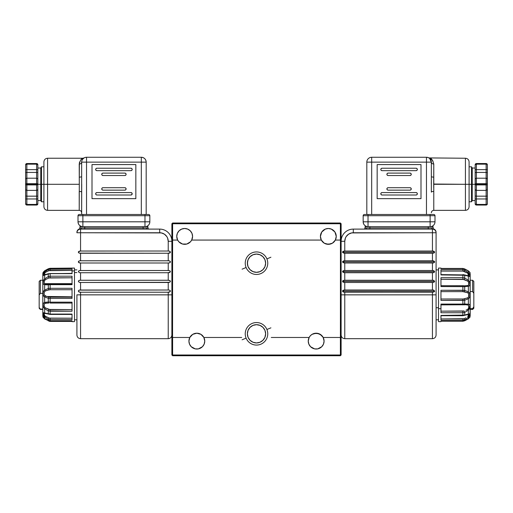 <?xml version="1.0" encoding="UTF-8"?>
<svg xmlns="http://www.w3.org/2000/svg" width="513" height="513" viewBox="0 0 513 513"><rect width="100%" height="100%" fill="white"/><g stroke="black" fill="none" stroke-linecap="round" stroke-linejoin="round"><path stroke-width="0.77" d="M265.458 261.412L265.631 263.195A9.131 9.131 0 0 1 256.5 272.326A9.131 9.131 0 0 1 247.369 263.195L248.061 266.689L250.043 269.652L253.005 271.634L256.5 272.326L259.995 271.634L262.957 269.652L264.939 266.689L265.631 263.195L264.939 259.7L262.957 256.737L259.995 254.762L256.5 254.063L253.005 254.762L250.043 256.737L248.061 259.7L247.369 263.195A9.131 9.131 0 0 1 256.5 254.063A9.131 9.131 0 0 1 265.631 263.195L265.458 264.977M258.905 272.005L257.718 272.249L258.905 272.005M254.32 272.063L253.223 271.717L254.32 272.063M252.569 271.435L251.742 270.992M260.431 271.435L261.367 270.922M177.645 240.065A7.913 7.913 0 0 1 176.748 236.41L177.351 233.383L179.069 230.812L181.634 229.099L184.661 228.497L187.694 229.099L190.259 230.812L191.977 233.383L192.58 236.41A7.913 7.913 0 0 1 177.645 240.065L176.748 236.41A7.913 7.913 0 0 1 184.661 228.497A7.913 7.913 0 0 1 192.58 236.41L191.682 240.065L321.318 240.065A7.913 7.913 0 0 1 328.339 228.497A7.913 7.913 0 0 1 335.355 240.065A7.913 7.913 0 0 1 321.318 240.065L320.42 236.41L321.754 232.011L325.306 229.099L328.339 228.497L331.366 229.099L334.918 232.011L336.252 236.41L335.355 240.065L340.388 240.065L340.388 223.745L172.612 223.745L172.612 240.065L177.645 240.065L178.89 241.822L182.532 244.034L186.796 244.034L190.438 241.822L191.682 240.065L321.318 240.065L324.229 243.175L328.339 244.323L332.443 243.175L335.355 240.065L334.11 241.822M198.973 333.501L196.838 333.206L200.949 334.354L203.86 337.471L241.726 337.471L203.86 337.471L204.751 341.119A7.913 7.913 0 0 1 196.838 349.032A7.913 7.913 0 0 1 189.816 337.471A7.913 7.913 0 0 1 204.751 341.119L204.148 344.152L202.436 346.717L198.384 348.885L195.293 348.885L191.246 346.717L189.528 344.152L188.925 341.119L189.816 337.471L172.612 337.471L172.612 355.002L171.881 355.002L172.612 355.733L172.612 355.002L171.881 355.002L171.881 223.745L172.246 223.379L172.612 223.745L172.56 337.471L172.56 240.065M194.709 333.501L196.838 333.206L192.734 334.354L189.816 337.471L172.612 337.471L172.612 355.002L340.388 355.002L340.44 240.065L340.44 337.471L323.184 337.471L324.075 341.119A7.913 7.913 0 0 1 316.162 349.032A7.913 7.913 0 0 1 309.14 337.471A7.913 7.913 0 0 1 324.075 341.119L323.472 344.152L321.754 346.717L317.707 348.885L314.616 348.885L310.564 346.717L308.852 344.152L308.249 341.119L309.14 337.471L271.274 337.471L309.14 337.471L310.384 335.714L309.14 337.471M172.612 355.733L340.388 355.733L340.388 355.002L172.612 355.002L172.612 355.733L171.881 355.002L171.881 223.745L172.612 223.014L340.388 223.014L341.119 223.745L341.119 355.002L340.388 355.002L340.388 355.733L341.119 355.002L340.388 355.733L172.612 355.733M340.44 240.065L340.388 223.745L340.754 223.379L341.119 223.745L341.119 355.002L340.388 355.002L340.388 337.471L323.184 337.471L320.266 334.354L316.162 333.206L312.051 334.354L310.384 335.714M340.754 223.379L340.388 223.014L172.612 223.014L172.246 223.379L172.612 223.745L340.388 223.745L340.754 223.379M336.252 236.41L334.918 232.011M333.931 230.812L331.366 229.099L328.339 228.497M325.306 229.099L322.741 230.812M320.574 234.864L320.42 236.41M191.682 240.065L192.349 238.288M192.58 236.41L192.426 234.864M187.694 229.099L186.206 228.651M184.661 228.497L181.634 229.099M177.351 233.383L176.748 236.41L176.979 238.288M330.468 244.034L326.204 244.034M186.796 244.034L182.532 244.034M189.816 337.471L192.734 334.354M314.027 333.501L318.291 333.501L321.94 335.714M247.542 264.977L247.542 261.412M248.908 258.122L250.043 256.737M262.957 256.737L264.092 258.122M264.092 268.267L262.957 269.652M250.043 269.652L248.908 268.267M188.925 341.119L189.528 344.152L191.246 346.717M192.446 347.699L193.811 348.43M195.293 348.885L196.838 349.032M204.604 342.665L204.751 341.119M308.396 342.665L308.852 344.152M310.564 346.717L314.616 348.885M316.162 349.032L317.707 348.885M321.754 346.717L323.472 344.152M323.921 342.665L324.075 341.119M247.933 336.977L247.702 336.252L247.933 336.977M248.523 338.266L248.215 337.657L248.523 338.266M249.164 339.253L248.85 338.804L249.164 339.253M265.631 333.816A9.131 9.131 0 0 1 256.5 342.947A9.131 9.131 0 0 1 247.369 333.816A9.131 9.131 0 0 1 256.5 324.684A9.131 9.131 0 0 1 265.631 333.816L264.939 330.321L262.957 327.358L259.995 325.377L256.5 324.684L253.005 325.377L250.043 327.358L248.061 330.321L247.369 333.816L248.061 337.31L250.043 340.273L253.005 342.254L256.5 342.947L259.995 342.254L262.957 340.273L264.939 337.31L265.631 333.816M265.067 336.977L265.298 336.252L265.067 336.977M264.477 338.266L264.785 337.657L264.477 338.266M263.836 339.253L264.15 338.804L263.836 339.253M264.516 329.436L264.868 330.16L264.516 329.436M263.676 328.166L264.112 328.769L263.676 328.166M262.784 327.191L263.22 327.634L262.784 327.191M261.976 326.512L262.387 326.839M248.484 329.436L248.132 330.16L248.484 329.436M249.324 328.166L248.888 328.769L249.324 328.166M250.216 327.191L251.024 326.512M266.901 258.885A11.26 11.26 0 0 0 252.184 252.794A11.26 11.26 0 0 0 246.099 267.51A11.26 11.26 0 0 1 252.184 252.794A11.26 11.26 0 0 1 266.901 258.885L270.909 257.225L266.901 258.885A11.26 11.26 0 0 1 260.816 273.602A11.26 11.26 0 0 1 246.099 267.51L242.091 269.171L246.099 267.51A11.26 11.26 0 0 0 260.816 273.602A11.26 11.26 0 0 0 266.901 258.885M473.832 281.464L473.832 306.845L473.832 293.301L472.62 291.57L470.184 291.57L472.62 291.57L472.62 280.245L472.62 291.57L473.832 293.301L473.832 281.457L472.62 280.245L470.184 280.245M473.832 308.242L473.832 306.845L473.832 308.249L472.62 309.461L472.62 308.57L470.184 308.57L472.62 308.57L472.62 309.461L470.184 309.461M473.832 306.845L472.62 308.57L473.832 306.845M342.831 251.517L344.774 251.024L432.44 251.024L433.818 251.19L434.626 252.139L342.581 252.139L343.396 251.19L344.774 251.024L432.44 251.024L432.44 232.755L351.636 232.921L348.564 234.191L346.211 236.544L345.422 238.019L344.774 241.283L344.774 251.024L344.774 241.283L341.119 241.283A12.177 12.177 0 0 1 353.297 229.106L432.459 229.106M342.652 261.534L344.774 260.764L432.44 260.764L433.818 260.931L434.626 261.88L342.581 261.88L343.396 260.931L344.774 260.764L433.145 260.796L432.44 260.764L432.44 253.255L433.145 253.223L344.069 253.223L344.774 253.255L344.774 260.764L344.774 253.255L342.652 252.486L344.069 253.223M342.831 270.999L344.774 270.505L432.44 270.505L433.818 270.672L434.626 271.621L342.581 271.621L343.396 270.672L344.774 270.505L432.44 270.505L432.44 262.996L433.145 262.964L344.774 262.996L344.774 270.505L344.774 262.996L342.652 262.226L344.069 262.964M342.831 280.739L344.774 280.245L432.44 280.245L433.818 280.412L434.626 281.361L342.581 281.361L343.396 280.412L344.774 280.245L432.44 280.245L432.44 272.736L433.145 272.704L344.774 272.736L344.774 280.245L344.774 272.736L342.652 271.967L344.069 272.704M342.831 290.48L344.774 289.986L432.44 289.986L433.818 290.146L434.626 291.102L342.581 291.102L343.396 290.153L344.774 289.986L432.44 289.986L432.44 282.477L433.145 282.445L344.774 282.477L344.774 289.986L344.774 282.477L342.652 281.708M365.589 229.106A1.218 0.859 90 0 0 366.449 227.945L428.259 227.932L428.214 226.669L433.081 226.669L433.126 227.932A1.218 1.218 0 0 0 433.87 229.01L432.53 229.106A1.218 0.859 90 0 1 431.702 227.945L433.126 227.932L433.081 226.669L365.07 226.669L365.025 227.932L369.892 227.932L369.892 229.106L369.892 227.932L428.259 227.932L428.259 229.106L428.214 226.669L365.07 226.669L365.025 227.932A1.218 1.218 0 0 1 363.807 229.106A1.218 1.218 0 0 0 365.025 227.932L366.449 227.945A1.218 0.859 -90 0 1 365.596 229.106M436.088 232.639L436.088 232.37A3.655 3.655 0 0 0 433.87 229.01L432.53 229.106L433.87 229.01A1.218 1.218 0 0 1 433.126 227.932L431.702 227.945A1.218 0.859 -90 0 0 432.53 229.106L353.297 229.106A12.177 12.177 0 0 0 341.119 241.283L344.774 241.283A8.522 8.522 0 0 1 353.297 232.755L353.297 229.106L353.297 232.755L432.44 232.755L432.44 251.024L433.145 251.056L432.44 251.024M369.892 227.932L369.937 226.669L369.892 227.932M428.259 227.932L431.702 227.945L428.259 227.932M344.774 294.853L344.774 292.218L433.145 292.186L432.44 292.218L433.145 292.186L432.44 292.218L432.44 294.853L432.44 292.218L344.069 292.186L344.774 292.218L344.774 294.853L432.44 294.853L432.44 338.683C434.652 338.465 435.87 337.253 436.088 335.034L436.088 294.853L436.088 335.034L436.088 294.853L432.44 294.853L432.44 338.683L432.44 294.853L341.119 294.853L344.774 294.853L344.774 338.683C342.556 338.465 341.337 337.253 341.119 335.034M344.774 292.218L343.396 292.057L342.581 291.102L342.652 291.448L342.581 291.102L342.652 291.448L342.581 291.102L434.626 291.102L434.376 291.73L433.145 292.186L434.376 291.73L434.626 291.102L433.818 290.146L432.44 289.986L433.145 290.018M342.652 290.756L342.581 291.102L342.652 290.756M342.581 281.361L342.652 281.015L342.581 281.361L342.652 281.015L342.581 281.361L434.626 281.361L434.376 281.99L433.145 282.445L434.376 281.99L434.626 281.361L433.818 280.412L432.44 280.245L433.145 280.278M342.652 271.274L342.652 271.967M433.145 270.537L432.44 270.505L433.818 270.672L434.626 271.621L434.376 272.249L433.145 272.704L434.376 272.249L434.626 271.621L342.581 271.621M434.562 262.226L434.626 261.88L434.376 262.509L434.626 261.88L342.581 261.88L342.652 262.226M433.145 260.796L434.562 261.534M433.818 262.836L433.145 262.964L433.818 262.836M434.626 252.139L434.376 252.768L434.626 252.139L342.581 252.139L342.652 251.793L342.652 252.486M433.145 251.056L434.562 251.793M433.818 253.095L433.145 253.223L433.818 253.095M432.44 294.853L436.088 294.853L436.088 232.697M433.87 229.01A3.655 3.655 0 0 1 436.088 232.37A3.655 3.655 0 0 0 433.87 229.01M432.44 289.986L432.44 282.477L344.774 282.477M432.44 280.245L432.44 272.736L344.774 272.736M432.44 270.505L432.44 262.996L344.774 262.996M436.088 294.853L436.088 232.755L432.44 232.755L432.44 229.106L432.44 232.755L436.088 232.755C435.877 230.536 434.658 229.324 432.44 229.106A3.655 3.655 0 0 1 436.088 232.755L436.088 232.37M344.774 253.255L432.44 253.255L432.44 260.764M344.069 282.445L342.831 281.99M344.069 292.186L342.831 291.73M72.038 321.593L72.038 320.83L72.038 321.638L74.475 321.638L74.475 270.935L72.038 270.935L72.038 273.641L50.127 273.641L50.127 276.199L72.038 276.199L72.038 284.664L50.127 284.664L50.127 288.306L72.038 288.306L72.038 298.412L50.127 298.412L50.127 302.17L72.038 302.17L72.038 311.211L50.127 311.211L50.127 314.078L72.038 314.078L72.038 319.625L50.127 319.625L50.127 320.83L72.038 320.83L50.127 320.83L48.408 320.42M42.951 316.816L44.644 318.554L44.644 316.771L43.278 315.008L42.951 313.251L43.284 312.673L44.644 312.968L44.644 308.723L43.278 306.973L42.951 304.76L43.284 303.17L44.644 302.529L44.644 296.956L43.278 295.693L42.951 293.609L43.284 291.435L44.644 290.037L44.644 284.625L43.278 284.183L42.951 282.798L43.284 280.617L44.644 278.828L44.644 275.039L43.278 275.539L42.951 275.212A3.655 3.264 180 0 0 42.816 276.077L42.816 310.679M72.038 297.078L50.127 297.078L72.038 297.162L50.127 297.162L50.127 298.412L72.038 298.412L72.038 288.306L50.127 288.306L48.299 288.486L44.644 290.037C42.297 292.474 42.297 294.783 44.644 296.956L48.299 298.29A1.218 0.584 -78.8 0 1 48.908 297.001L72.038 296.815L46.536 296.482L44.317 295.033L44.124 293.558L44.317 292.038L45.253 290.98L47.061 290.294L50.127 289.73L72.038 289.73L50.127 289.73L50.127 288.306L50.127 289.73L48.908 289.832A1.218 0.558 -104.6 0 1 48.299 288.486A1.218 0.558 75.4 0 0 48.908 289.832L45.253 290.98A1.218 0.449 -121.5 0 1 44.644 290.037A1.218 0.449 58.5 0 0 45.253 290.98C43.637 292.724 43.637 294.411 45.253 296.02A1.218 0.513 119.1 0 0 44.644 296.956A1.218 0.513 -60.9 0 1 45.253 296.02L48.908 297.001A1.218 0.584 101.2 0 0 48.299 298.29L50.127 298.412L50.127 297.078L48.908 297.001L72.038 297.078M50.127 273.519L72.038 273.519L50.127 273.519L44.644 275.039L44.644 278.828C42.297 282.06 42.297 283.99 44.644 284.625L72.038 284.664L72.038 276.199L50.127 276.199L48.299 276.584A1.218 0.346 63.9 0 0 48.908 277.995L72.038 277.789L50.127 277.789L50.127 276.199L50.127 277.789L48.908 277.995A1.218 0.346 -116.1 0 1 48.299 276.584L44.644 278.828L45.253 279.681L48.908 277.995L45.253 279.681L44.644 278.828L48.299 276.584L48.299 273.993L48.299 276.584L50.127 276.199L50.127 273.641L72.038 273.641L72.038 270.935L74.475 270.935L74.475 268.068L50.127 268.305L44.644 270.761L44.644 271.916L42.951 275.212C42.835 275.699 43.4 275.641 44.644 275.039L50.127 273.519M49.152 269.216L72.038 269.171L50.127 269.088L48.299 269.575L48.908 270.672L72.038 270.415L50.127 270.415L50.127 269.171L50.127 270.415L48.908 270.672L48.299 269.575L44.644 271.916L45.253 272.448L48.908 270.672L45.253 272.448L44.644 271.916L48.299 269.575L48.299 268.78L48.299 269.575M44.124 274.41L46.298 274.41L44.124 274.41L45.253 272.448L44.124 274.41L44.4 274.827L44.124 274.41M47.061 274.384L45.253 274.718A1.218 0.718 79.7 0 0 45.035 274.705A1.218 0.718 79.7 0 0 44.644 275.039A1.218 0.718 -100.3 0 1 45.035 274.705A1.218 0.718 -100.3 0 1 45.253 274.718M50.127 284.035L72.038 284.035L50.127 284.035L50.127 284.664L50.127 284.035M47.446 284.061L44.535 283.644L72.038 283.644L44.535 283.644C43.708 282.637 43.945 281.31 45.253 279.681L44.15 281.714M49.338 283.965L48.908 283.997A1.218 0.609 83.9 0 0 48.773 283.984A1.218 0.609 83.9 0 0 48.299 284.792A1.218 0.609 -96.1 0 1 48.773 283.984A1.218 0.609 -96.1 0 1 48.908 283.997M44.394 283.503L44.131 281.958M48.677 284.016L45.253 283.907A1.218 0.712 102.2 0 0 44.644 284.625A1.218 0.712 -77.8 0 1 45.253 283.907L44.535 283.644M72.038 269.088L72.038 270.935L72.038 269.088M72.038 273.391L48.472 273.692A1.218 0.475 69.1 0 0 48.299 273.993A1.218 0.475 -110.9 0 1 48.478 273.692L44.419 274.827M48.344 268.761L50.127 268.293L50.127 269.088L50.127 268.305L72.038 268.113M48.299 268.78L44.682 270.736A1.218 0.539 62 0 0 44.644 270.761L48.299 268.78M44.727 270.717A1.218 0.539 62 0 0 44.682 270.736A1.218 0.539 -118 0 0 44.644 270.761L43.124 272.371M44.317 314.886L44.124 315.296M44.516 317.701L43.284 316.098M72.038 321.414L50.127 321.414L50.127 320.83L50.127 321.414L49.203 321.285M44.855 318.65A1.218 0.59 114.9 0 1 44.74 318.624A1.218 0.59 -65.1 0 1 44.644 318.554A1.218 0.59 114.9 0 0 44.74 318.624L50.127 320.862L50.127 319.625L48.299 319.15L44.644 316.771L44.644 318.554C42.297 316.329 42.297 316.457 44.644 318.945L50.127 321.401L72.038 321.401M48.709 320.593L48.299 320.926L48.709 320.593M45.189 318.836A1.218 0.539 118 0 1 44.682 318.971A1.218 0.539 118 0 1 44.644 318.945A1.218 0.539 -62 0 0 44.682 318.971A1.218 0.539 -62 0 0 45.189 318.836M48.344 320.42L44.644 318.554L48.299 320.368L48.299 319.15L48.299 320.368L50.127 320.83M45.253 313.385A1.218 0.737 -84.5 0 1 45.131 313.392A1.218 0.737 95.5 0 0 45.253 313.385C43.637 313.315 43.637 314.238 45.253 316.155L44.644 316.771L45.253 316.155L48.908 317.957L48.299 319.15L48.908 317.957L50.127 318.201L50.127 319.625L50.127 318.201L72.038 318.201L49.338 318.105L45.253 316.155L44.317 315.065L44.317 313.424L47.061 313.623M50.127 314.168L48.299 313.764A1.218 0.513 108.2 0 0 48.53 314.161A1.218 0.513 -71.8 0 1 48.299 313.764L44.644 312.968A1.218 0.737 95.5 0 0 45.131 313.392A1.218 0.737 -84.5 0 1 44.644 312.968L48.299 313.764L48.299 310.865L44.644 308.723L44.644 312.968M43.291 312.673L44.644 316.771L48.299 319.15L50.127 319.625L72.038 319.625L72.038 314.078L50.127 314.078L50.127 314.418L72.038 314.418M50.127 314.418L45.041 313.372M48.908 303.023L45.253 303.318A1.218 0.686 -106.6 0 1 44.644 302.529A1.218 0.686 73.4 0 0 45.253 303.318C43.637 304.286 43.637 305.786 45.253 307.826L44.644 308.723L45.253 307.826L50.127 309.621L50.127 311.211L50.127 309.621L72.038 309.621L48.908 309.435A1.218 0.404 114.2 0 0 48.299 310.865L48.299 313.764L50.127 314.078L50.127 311.211L48.299 310.865L72.038 311.211L72.038 302.17L50.127 302.17L50.127 303.055L72.038 303.048L50.127 303.055L50.127 302.17L48.299 302.099L44.644 302.529C42.297 303.529 42.297 305.594 44.644 308.723L48.299 310.865A1.218 0.404 -65.8 0 1 48.908 309.435L45.253 307.826L44.317 306.627L44.124 305.158L44.317 303.946L45.253 303.318L48.908 303.023A1.218 0.616 -87.7 0 1 48.857 303.023A1.218 0.616 -87.7 0 1 48.299 302.099A1.218 0.616 92.3 0 0 48.857 303.023A1.218 0.616 92.3 0 0 48.908 303.023L48.402 303.01M48.369 303.01L48.818 303.016M50.127 302.17L50.127 298.412L48.299 298.29L48.299 302.099L50.127 302.17M46.433 302.163L48.299 302.099L48.299 298.29L44.644 296.956L44.644 302.529L46.433 302.163M42.816 273.891L42.816 315.816M42.816 279.027L42.816 276.077A3.655 3.264 0 0 1 42.951 275.212L43.284 273.615L44.644 271.916L44.644 270.761M43.124 275.192L43.021 275.667M46.433 284.856L44.644 284.625L44.644 290.037L48.299 288.486L48.299 284.792L46.433 284.856M48.299 284.792L48.299 288.486L50.127 288.306L50.127 284.664L48.299 284.792M76.912 272.563L74.475 272.563L76.912 272.563M266.901 329.5A11.26 11.26 0 0 0 252.184 323.414A11.26 11.26 0 0 0 246.099 338.131A11.26 11.26 0 0 1 252.184 323.414A11.26 11.26 0 0 1 266.901 329.5L270.909 327.839L266.901 329.5A11.26 11.26 0 0 1 260.816 344.217A11.26 11.26 0 0 1 246.099 338.131L242.091 339.792L246.099 338.131A11.26 11.26 0 0 0 260.816 344.217A11.26 11.26 0 0 0 266.901 329.5M168.937 251.056L170.169 251.517L170.348 252.486L168.226 253.255L79.182 253.095L78.438 252.486L78.438 251.793L80.56 251.024L80.56 232.755L76.912 232.755A3.655 3.655 0 0 1 80.56 229.106L159.703 229.106A12.177 12.177 0 0 1 171.881 241.283L168.226 241.283L171.881 241.283A12.177 12.177 0 0 0 159.703 229.106L159.703 232.755L159.703 229.106L80.56 229.106L80.56 232.755L80.56 229.106C78.342 229.324 77.123 230.536 76.912 232.755L159.703 232.755A8.522 8.522 0 0 1 168.226 241.283L168.226 251.024L168.937 251.056L168.226 251.024L168.226 241.283L167.578 238.019L166.789 236.544L164.436 234.191L161.364 232.921L80.56 232.755L80.56 251.024L79.855 251.056L168.226 251.024L169.604 251.19L170.419 252.139L169.604 253.095L168.226 253.255L80.56 253.255L80.56 260.764L79.855 260.796L168.937 260.796L168.226 260.764L168.226 253.255L168.226 260.764L169.604 260.931L170.419 261.88L169.604 262.836L168.226 262.996L80.56 262.996L80.56 270.505L79.855 270.537L168.937 270.537L168.226 270.505L168.226 262.996L80.56 262.996L79.182 262.836L78.374 261.88L79.188 260.925L80.56 260.764L168.226 260.764M168.937 270.537L170.169 270.999L170.348 271.967L168.226 272.736L80.56 272.736L80.56 280.245L79.855 280.278L168.937 280.278L168.226 280.245L168.226 272.736L80.56 272.736L79.182 272.576L78.374 271.621L79.188 270.665L80.56 270.505L168.226 270.505L169.604 270.672L170.419 271.621L169.604 272.576L168.226 272.736L168.226 280.245L170.169 280.739L170.348 281.708L169.604 282.317L80.56 282.477L80.56 289.986L79.855 290.018L168.937 290.018L168.226 289.986L168.226 282.477L80.56 282.477L79.182 282.317L78.374 281.361L79.188 280.406L80.56 280.245L168.226 280.245M168.937 290.018L170.169 290.48L170.348 291.448L168.226 292.218L80.56 292.218L80.56 338.683L80.56 294.853L76.912 294.853L76.912 335.034L76.912 294.853L168.226 294.853L168.226 292.218L80.56 292.218L78.624 291.73L78.438 290.756L79.188 290.146L168.937 290.018L170.169 290.48L170.419 291.102L169.604 292.057L168.226 292.218L168.226 294.853L171.881 294.853L168.226 294.853L168.226 338.683L168.226 294.853L80.56 294.853L80.56 292.218L79.182 292.057L78.374 291.102L78.624 290.473L79.855 290.018M146.551 227.945L81.298 227.945A1.218 0.859 -90 0 1 80.47 229.106L80.47 229.106A1.218 0.859 90 0 0 81.298 227.945L79.874 227.932A1.218 1.218 0 0 1 79.13 229.01L79.496 229.042L79.13 229.01A1.218 1.218 0 0 0 79.874 227.932L84.741 227.932L84.741 229.106L84.741 227.932L147.975 227.932A1.218 1.218 0 0 0 149.193 229.106A1.218 1.218 0 0 1 147.975 227.932L147.93 226.669L79.919 226.669L79.874 227.932L79.919 226.669L84.786 226.669L84.741 227.932L84.786 226.669L143.063 226.669L143.108 229.106L143.063 226.669L147.93 226.669L147.975 227.932L146.551 227.945A1.218 0.859 -90 0 0 147.411 229.106A1.218 0.859 90 0 1 146.551 227.945L146.628 227.945M80.47 229.106L79.13 229.01A3.655 3.655 0 0 0 76.912 232.37A3.655 3.655 0 0 1 79.13 229.01L79.496 229.042M168.937 280.278L170.169 280.739L170.419 281.361L169.604 282.317L168.226 282.477L168.226 289.986M168.937 260.796L170.169 261.258L170.419 261.88L169.604 262.836L168.226 262.996L168.226 270.505M80.56 251.024L168.226 251.024M80.56 260.764L80.56 253.255L79.182 253.095L78.374 252.139L78.624 252.768M78.624 261.258L79.855 260.796M78.438 262.226L78.374 261.88L78.438 262.226M80.56 270.505L80.56 262.996L78.624 262.509M80.56 280.245L80.56 272.736L79.182 272.576L78.374 271.621L78.624 270.992L79.855 270.537M80.56 289.986L80.56 282.477L79.182 282.317L78.374 281.361L78.624 280.733L79.855 280.278M76.912 294.853L76.912 335.034C77.13 337.253 78.348 338.465 80.56 338.683L168.226 338.683L168.226 294.853M78.624 251.517L79.855 251.056M80.56 294.853L80.56 338.683M170.348 291.448L170.169 290.48M168.931 292.186L168.226 292.218M79.855 292.186L80.56 292.218M170.348 281.708L170.169 280.739M168.931 282.445L168.226 282.477M79.855 282.445L80.56 282.477M170.348 271.967L170.169 270.999M168.226 272.736L168.931 272.704M79.855 272.704L80.56 272.736M170.169 262.509L170.169 261.258M168.226 262.996L168.931 262.964M79.855 262.964L80.56 262.996M170.169 252.768L170.169 251.517M168.226 253.255L168.931 253.223M79.855 253.223L80.56 253.255M78.438 261.534L78.374 261.88L78.438 261.534M78.438 251.793L78.374 252.139L78.438 251.793M170.348 262.226L170.419 261.88L170.348 262.226M170.348 252.486L170.419 252.139L170.348 252.486M39.168 281.522L39.168 307.492L40.38 309.461L40.38 309.089L42.816 309.089L40.38 309.089L39.168 307.492L39.168 281.457L40.38 280.245L40.38 293.372L42.816 293.372L40.38 293.372L40.38 280.245L42.816 280.245M39.168 294.969L40.38 293.372L39.168 294.969M39.168 308.185L39.168 307.492L39.168 308.249L40.38 309.461L42.816 309.461M440.962 268.068L440.962 268.645L462.873 268.645L440.962 268.645L440.962 268.075L438.525 268.068L438.525 308.672L440.962 308.672L438.525 308.672L438.525 321.638L440.962 321.638L440.962 321.247L462.873 321.247L462.873 320.324L440.962 320.324L440.962 315.424L462.873 315.424L462.873 312.757L440.962 312.757L440.962 304.087L468.356 304.228L468.356 298.758C470.703 296.405 470.703 294.096 468.356 291.826L468.356 286.299C470.703 285.42 470.703 283.4 468.356 280.233L468.356 276.135C470.703 276.969 470.703 275.776 468.356 272.557L468.356 270.986C470.703 273.307 470.703 273.262 468.356 270.858L462.873 268.459L440.962 268.459M468.234 318.913A1.218 0.558 -117 0 0 468.298 318.887L470.043 316.88L470.184 305.697A3.655 1.885 180 0 1 470.049 306.203L469.716 308.396L468.356 310.166L468.356 314.123L469.876 313.674L470.049 314.103L469.716 315.751L468.356 317.476L468.356 318.849L470.049 316.848M462.873 268.459L464.618 269.069M464.637 268.902L468.298 270.819A1.218 0.558 -63 0 1 468.356 270.858A1.218 0.558 117 0 0 468.298 270.819A1.218 0.558 117 0 0 468.042 270.813A1.218 0.558 -63 0 1 468.298 270.819L469.716 272.191L470.184 273.833L470.184 305.697L470.184 284.01M469.94 272.595L468.279 270.935A1.218 0.577 116 0 1 468.356 270.986A1.218 0.577 -64 0 0 468.279 270.928A1.218 0.577 -64 0 0 468.189 270.902M468.279 270.935L464.669 269.075L468.356 270.986L464.701 269.113L464.701 270.191L468.356 272.557L464.701 270.191L464.701 269.113L462.873 268.645L462.873 269.71L464.701 270.191L462.873 269.71L440.962 269.71L462.873 269.71L462.873 271.101L467.747 273.147L468.683 274.211L468.876 275.244L468.42 275.802L467.747 273.147L468.356 272.557L467.747 273.147L464.092 271.351L464.701 270.191L464.092 271.351L462.873 271.101L462.873 268.645M440.962 271.101L462.873 271.101L440.962 271.101M464.945 285.786L467.747 285.536A1.218 0.693 74.8 0 1 468.356 286.299A1.218 0.693 -105.2 0 0 467.747 285.536C469.363 284.638 469.363 283.163 467.747 281.118L468.356 280.233L467.747 281.118L464.092 279.482A1.218 0.385 -65.1 0 0 464.701 278.052A1.218 0.385 114.9 0 1 464.092 279.482L440.962 279.29L462.873 279.29L462.873 274.93L440.962 274.93L464.701 275.25A1.218 0.5 -70.8 0 0 464.489 274.891A1.218 0.5 109.2 0 1 464.701 275.25L468.356 276.135A1.218 0.731 -82.9 0 0 467.901 275.744A1.218 0.731 97.1 0 1 468.356 276.135L464.701 275.25L464.701 278.052L468.356 280.233L464.701 278.052L464.701 275.25L462.873 274.615L462.873 277.693L464.701 278.052L462.873 277.693L440.962 277.693L462.873 277.693L462.873 279.29L467.747 281.118L468.683 282.317L468.683 284.946L467.747 285.536L464.9 285.786M462.873 274.897L440.962 274.615M440.962 274.93L440.962 269.71L440.962 274.93M464.092 275.058A1.218 0.5 109.2 0 1 464.489 274.891L462.873 274.615M464.092 285.76A1.218 0.616 93.6 0 1 464.169 285.76A1.218 0.616 93.6 0 1 464.701 286.645L440.962 286.549L464.701 286.645A1.218 0.616 -86.4 0 0 464.169 285.76A1.218 0.616 -86.4 0 0 464.092 285.76L462.873 285.709L462.873 286.549L462.873 285.709L440.962 285.728M440.962 286.549L440.962 277.693L440.962 286.549M440.962 285.709L464.227 285.767M464.701 286.645L468.356 286.299L464.701 286.645L464.701 290.422L468.356 291.826L464.701 290.422L464.701 286.645M462.873 286.549L462.873 290.275L464.701 290.422L440.962 290.275L462.873 290.275L462.873 291.64L467.747 292.769L468.683 293.782L468.683 296.783L467.747 297.816L463.342 298.989L440.962 299.002L462.873 299.002L462.873 300.394L464.701 300.233A1.218 0.564 -103.5 0 0 464.092 298.906L462.873 299.002L462.873 304.087L440.962 304.087L440.962 312.757L462.873 312.757L464.701 312.385A1.218 0.366 -115.5 0 0 464.092 310.968L462.873 311.167L462.873 312.757L462.873 311.167L440.962 311.167L464.092 310.968A1.218 0.366 64.5 0 1 464.701 312.385L468.356 310.166L470.049 306.203C470.165 304.914 469.6 304.26 468.356 304.228L464.701 303.972L464.701 300.233L468.356 298.758A1.218 0.468 -120.7 0 0 467.747 297.816A1.218 0.468 59.3 0 1 468.356 298.758L464.701 300.233L464.701 303.972L462.873 304.087L462.873 304.882L462.873 300.394L440.962 300.394L464.701 300.233A1.218 0.564 76.5 0 0 464.092 298.906L467.747 297.816C469.363 296.11 469.363 294.43 467.747 292.769A1.218 0.494 -60 0 0 468.356 291.826A1.218 0.494 120 0 1 467.747 292.769L464.092 291.73A1.218 0.577 -77.6 0 0 464.701 290.422A1.218 0.577 102.4 0 1 464.092 291.73L462.873 291.64L462.873 286.549M440.962 291.64L462.873 291.64L440.962 291.64M440.962 300.394L440.962 290.275L440.962 300.394M465.939 310.218L467.747 309.301L465.939 310.218M468.683 308.101L467.747 309.301L468.356 310.166L467.747 309.301C469.363 307.249 469.363 305.806 467.747 304.978L468.683 305.53L468.683 308.101M465.939 304.786L467.747 304.978A1.218 0.705 -76.3 0 0 468.356 304.228A1.218 0.705 103.7 0 1 467.747 304.978L465.939 304.786M465.214 304.773L464.278 304.805M464.092 304.812A1.218 0.616 -94.8 0 0 464.194 304.825A1.218 0.616 -94.8 0 0 464.701 303.972A1.218 0.616 85.2 0 1 464.194 304.825A1.218 0.616 85.2 0 1 464.092 304.812M466.567 314.495L468.356 314.123L468.356 310.166L464.701 312.385L464.701 315.085L466.567 314.495M468.356 314.123A1.218 0.725 81.3 0 1 467.933 314.482A1.218 0.725 81.3 0 1 467.747 314.475A1.218 0.725 -98.7 0 0 467.933 314.482A1.218 0.725 -98.7 0 0 468.356 314.123L464.701 315.085A1.218 0.487 69.9 0 1 464.509 315.418A1.218 0.487 -110.1 0 0 464.701 315.085L464.701 312.385L462.873 312.757L462.873 315.424L464.701 315.085L440.962 315.424L440.962 320.324L462.873 320.324L464.701 319.836L464.092 318.708L440.962 318.958L462.873 318.958L462.873 320.324L462.873 318.958L464.092 318.708L464.701 319.836L468.356 317.476L469.716 313.693M465.939 317.842L464.092 318.708L465.939 317.842M468.683 315.873L467.747 316.919L468.356 317.476L467.747 316.919L468.504 314.398L468.683 315.873M468.51 314.398L462.873 315.707L440.962 315.707M466.567 319.772L468.356 318.849L468.356 317.476L464.701 319.836L464.701 320.772L466.567 319.772M468.356 318.849A1.218 0.558 63 0 1 468.298 318.887A1.218 0.558 -117 0 0 468.356 318.849L464.675 320.805L464.701 319.836L462.873 320.324L462.873 321.247L464.701 320.772L462.873 321.247L440.962 321.247L440.962 321.638M468.298 318.887L462.873 321.266L440.962 321.247M470.043 316.893L469.716 317.598M470.184 315.854L470.184 305.697A3.655 1.885 0 0 1 470.049 306.203L469.722 304.741L468.356 304.228L468.356 298.758L469.716 297.405L470.049 295.251L469.722 293.141L468.356 291.826L468.356 286.299L469.716 285.728L470.049 284.202L469.722 282.003L468.356 280.233L468.356 276.135L469.876 276.501L470.049 276.007L469.722 274.308L468.356 272.557L468.356 270.986L469.716 272.191M468.356 275.584L469.183 275.834M438.525 307.729L436.088 307.729L438.525 307.729M79.297 182.481L79.303 184.302L79.297 182.481M79.271 180.685L79.374 162.685L80.945 159.723L82.882 158.241L47.568 158.241L47.568 184.302L79.303 184.302L79.303 184.648M81.67 189.983L81.657 176.472A2.437 0.667 0 0 1 79.22 177.139A2.437 0.667 180 0 0 81.657 176.472L81.657 192.125A2.437 0.667 0 0 0 79.22 191.458L79.22 210.356L79.303 184.302L47.568 184.302L47.568 158.241L47.568 210.356L47.568 184.302L43.913 184.302L43.913 161.896L43.913 184.302L47.568 184.302L47.568 210.356C45.349 210.138 44.131 208.919 43.913 206.701L43.913 184.302L41.476 184.302L43.913 184.302L43.913 161.896C44.131 159.678 45.349 158.459 47.568 158.241M43.913 166.815L41.476 166.815L41.476 184.302L41.476 166.815L40.777 168.033L40.777 184.302L41.476 184.302L40.777 184.302L40.777 168.033L37.827 168.033L37.827 169.636L36.609 169.636L36.609 183.692L26.868 183.692L26.868 184.302L36.609 184.302L36.609 183.692L36.609 205.046L37.827 203.828A1.218 1.218 0 0 1 36.609 205.046L36.609 204.437A1.218 0.609 -0 0 0 37.827 203.828L36.609 204.437L36.609 198.961L37.731 198.961L36.609 198.961L36.609 196.165L37.122 196.152L36.609 196.165L36.609 190.387L37.122 190.272L36.609 190.387L37.077 190.291L36.609 190.387L36.609 184.904L37.827 184.302L40.777 184.302L37.827 184.302A1.218 0.609 180 0 1 36.609 184.904L36.609 184.302L26.868 184.302L26.868 183.692L25.65 184.302L25.65 203.828L26.868 205.046A1.218 1.218 0 0 1 25.65 203.828A1.218 0.609 0 0 0 26.868 204.437L25.65 203.828L25.65 198.961L26.868 198.961L26.009 198.961M37.827 187.469L37.827 203.828L37.827 179.428L37.827 184.302L36.609 183.692A1.218 0.609 0 0 1 37.827 184.302L37.827 179.428L37.468 178.569L36.609 178.21L37.468 178.569L37.827 179.428L37.513 178.614L36.609 178.21L37.513 178.614L37.827 179.428L37.827 172.586L36.609 172.432L37.827 172.586L37.827 164.769A1.218 0.609 180 0 0 36.609 164.16L36.609 169.636L37.827 169.636L37.827 164.769L36.609 163.551L36.609 164.16L37.827 164.769L37.468 163.91L37.827 164.769A1.218 1.218 0 0 0 36.609 163.551L26.868 163.551L25.65 164.769L25.65 184.302L26.868 184.904A1.218 0.609 180 0 1 25.65 184.302A1.218 0.609 0 0 1 26.868 183.692L26.868 178.21L26.009 178.569L25.65 179.428L26.009 178.569L26.868 178.21L25.964 178.614L25.65 179.428L25.964 178.614L26.868 178.21L26.868 172.432L25.65 172.586L26.868 172.432L26.868 169.636L25.65 169.636L26.868 169.636L26.868 164.16A1.218 0.609 180 0 0 25.65 164.769L26.868 164.16L26.868 163.551L26.009 163.91L25.65 164.769A1.218 1.218 0 0 1 26.868 163.551L36.609 163.551L36.609 164.16L26.868 164.16L36.609 164.16L36.609 169.636L37.731 169.636M92.007 198.666L135.842 198.666L92.007 198.666L92.007 164.577L92.007 198.666L92.007 164.577L135.842 164.577L92.007 164.577L135.842 164.577L135.842 198.666L92.007 198.666M82.824 226.669A4.867 4.867 0 0 1 78.008 221.802L149.841 221.802A4.867 4.867 0 0 1 145.025 226.669A4.867 4.867 0 0 0 149.841 221.802L144.974 221.802L144.974 226.669L144.974 221.802L82.875 221.802L82.875 226.669L82.875 221.802L78.008 221.802C78.297 224.758 79.919 226.38 82.875 226.669M78.008 215.71L78.008 221.802L78.008 215.71A1.218 1.218 0 0 1 79.22 214.492A1.218 1.218 0 0 0 78.008 215.71L82.875 215.71L78.008 215.71M82.875 221.802L82.875 215.71L82.875 221.802M144.974 221.802L144.974 215.71L82.875 215.71L82.875 214.492L79.22 214.492L82.875 214.492L82.875 215.71L144.974 215.71L144.974 221.802M149.841 215.71L144.974 215.71L144.974 214.492L82.875 214.492L144.974 214.492L144.974 215.71L149.841 215.71L149.841 221.802L149.841 215.71A1.218 1.218 0 0 0 148.623 214.492L144.974 214.492L148.623 214.492A1.218 1.218 0 0 1 149.841 215.71M81.657 176.472L81.657 162.14L86.53 162.14L86.53 214.492L86.53 157.267L141.319 157.267L141.319 162.14L146.186 162.14C145.897 159.177 144.275 157.555 141.319 157.267A4.867 4.867 0 0 1 146.186 162.14L141.319 162.14L141.319 214.492L141.319 157.267L86.53 157.267A4.867 4.867 0 0 0 81.657 162.14C84.279 156.471 84.279 156.471 81.657 162.14A2.437 1.892 0 0 1 79.22 164.032C80.329 160.21 81.548 158.28 82.882 158.241C81.548 158.28 80.329 160.21 79.22 164.032A2.437 1.892 180 0 0 81.657 162.14A4.867 4.867 0 0 1 86.53 157.267L86.53 162.14L81.657 162.14L81.657 214.492L81.714 184.308M146.186 214.492L146.186 162.14L146.186 214.492M37.513 196.12L37.122 196.152L37.513 196.12M37.75 189.592L37.122 190.272M37.468 190.028L37.077 190.291L37.468 190.028M37.468 169.636L36.609 169.636L36.609 172.432L26.868 172.432L26.868 169.636L36.609 169.636L26.009 169.636L26.868 169.636L26.868 163.551M37.077 163.647L37.468 163.91M37.731 164.301L37.827 164.769M26.868 205.046L26.868 196.165L25.65 196.011L26.868 196.165L26.868 190.387L25.964 189.983L25.65 189.169L25.964 189.983L26.868 190.387L26.009 190.028L25.65 189.169L26.009 190.028L26.868 190.387L26.868 184.302L26.868 184.904L36.609 184.904L26.868 184.904L26.868 190.387L36.609 190.387L26.868 190.387L26.868 196.165L36.609 196.165L26.868 196.165L26.868 198.961L36.609 198.961L26.868 198.961L26.868 204.437L36.609 204.437L26.868 204.437L26.868 205.046L36.609 205.046L26.868 205.046M25.964 178.614L26.355 178.325M36.609 178.21L36.609 172.432L26.868 172.432L26.868 178.21L36.609 178.21L26.868 178.21L26.868 183.692L36.609 183.692L36.609 178.21M25.74 164.301L26.009 163.91M25.74 189.637L25.65 164.769M25.727 189.592L25.65 198.961M26.868 198.961L26.4 198.961L26.868 198.961M37.827 189.169L37.827 184.302M37.827 181.127L37.827 169.636M43.913 201.782L41.476 201.782L41.476 184.302L41.476 201.782L40.777 200.564L40.777 184.302L40.777 200.564L37.827 200.564M43.913 184.302L43.913 206.701L43.913 184.302M79.297 186.116L79.271 187.912M82.234 158.632L80.945 159.729M82.728 159.088L84.094 157.921L82.882 158.241M79.303 184.302L79.22 164.032M79.22 191.458A2.437 0.667 180 0 1 81.657 192.125M82.042 160.242L81.759 161.153M83.298 158.491L82.42 159.524M86.53 162.14L141.319 162.14L86.53 162.14M135.842 198.666L135.842 164.577L135.842 198.666M124.883 175.529L125.743 175.177L126.102 174.317L125.743 173.452L124.883 173.099L102.966 173.099L102.106 173.452L101.747 174.317L102.106 175.177L102.966 175.529L124.883 175.529A1.218 1.218 0 0 0 126.102 174.317A1.218 1.218 0 0 0 124.883 173.099A1.218 1.218 0 0 1 126.102 174.317A1.218 1.218 0 0 1 124.883 175.529L102.966 175.529L124.883 175.529M102.966 175.529A1.218 1.218 0 0 1 101.747 174.317A1.218 1.218 0 0 1 102.966 173.099A1.218 1.218 0 0 0 101.747 174.317A1.218 1.218 0 0 0 102.966 175.529M124.883 173.099L102.966 173.099L124.883 173.099M96.88 168.226L96.014 168.585L95.662 169.444L96.014 170.303L96.88 170.662L130.969 170.662L131.828 170.303L132.187 169.444L131.828 168.585L130.969 168.226L96.88 168.226A1.218 1.218 0 0 0 95.662 169.444A1.218 1.218 0 0 0 96.88 170.662L130.969 170.662L96.88 170.662M130.969 168.226A1.218 1.218 0 0 1 132.187 169.444A1.218 1.218 0 0 1 130.969 170.662M102.966 187.707L102.106 188.066L101.747 188.925L102.106 189.784L102.966 190.143L124.883 190.143L125.743 189.784L126.102 188.925L125.743 188.066L124.883 187.707L102.966 187.707A1.218 1.218 0 0 0 101.747 188.925A1.218 1.218 0 0 0 102.966 190.143A1.218 1.218 0 0 1 101.747 188.925A1.218 1.218 0 0 1 102.966 187.707L124.883 187.707L102.966 187.707M124.883 187.707A1.218 1.218 0 0 1 126.102 188.925A1.218 1.218 0 0 1 124.883 190.143A1.218 1.218 0 0 0 126.102 188.925A1.218 1.218 0 0 0 124.883 187.707M102.966 190.143L124.883 190.143L102.966 190.143M96.88 195.011L130.969 195.011L96.88 195.011A1.218 1.218 0 0 1 95.662 193.799A1.218 1.218 0 0 1 96.88 192.58L130.969 192.58L96.88 192.58L96.014 192.933L95.662 193.799A1.218 1.218 0 0 0 95.662 193.799L96.014 194.658L96.88 195.011L130.969 195.011L132.091 194.26A1.218 1.218 0 0 0 132.097 194.26L132.187 193.799A1.218 1.218 0 0 0 132.187 193.792L132.091 193.33A1.218 1.218 0 0 0 132.091 193.33L130.969 192.58A1.218 1.218 0 0 1 132.187 193.799A1.218 1.218 0 0 1 130.969 195.011M130.969 192.58L96.88 192.58M431.388 159.088L430.118 158.241L432.69 160.531L433.78 164.032L433.697 184.302L465.432 184.302L465.432 158.241L465.432 184.302L471.524 184.302L471.524 166.815L471.524 184.302L472.223 184.302L472.223 168.033L472.223 184.302L475.173 184.302L476.391 184.904L486.132 184.904L486.132 184.302L476.391 184.302L476.391 184.904L476.391 169.636L475.269 169.636L476.391 169.636L476.391 164.16A1.218 0.609 180 0 0 475.173 164.769L475.173 172.586L476.391 172.432L475.173 172.586L475.173 179.428L475.487 178.614L476.391 178.21L475.487 178.614M475.25 179.005L475.173 189.169L475.173 184.302L472.223 184.302L472.223 200.564L472.223 184.302L471.524 184.302L471.524 201.782L471.524 184.302L469.087 184.302L469.087 161.896L469.087 184.302L465.432 184.302L465.432 158.241C467.651 158.459 468.869 159.678 469.087 161.896L469.087 206.701C468.869 208.919 467.651 210.138 465.432 210.356L465.432 184.302L433.697 184.045M431.067 158.838L430.298 158.337M433.703 182.481L433.729 180.685M433.697 183.917L433.697 183.276M367.975 226.669A4.867 4.867 0 0 1 363.159 221.802C363.448 224.758 365.07 226.38 368.026 226.669L368.026 221.802L363.159 221.802L363.159 215.71L363.159 221.802L368.026 221.802L368.026 226.669M430.125 221.802L368.026 221.802L368.026 215.71L363.159 215.71A1.218 1.218 0 0 1 364.377 214.492A1.218 1.218 0 0 0 363.159 215.71L368.026 215.71L368.026 221.802L430.125 221.802L430.125 226.669L430.125 215.71L368.026 215.71L368.026 214.492L364.377 214.492L368.026 214.492L368.026 215.71L430.125 215.71L430.125 221.802L434.992 221.802L430.125 221.802M430.176 226.669A4.867 4.867 0 0 0 434.992 221.802A4.867 4.867 0 0 1 430.176 226.669M434.992 215.71L430.125 215.71L430.125 214.492L368.026 214.492L430.125 214.492L430.125 215.71L434.992 215.71A1.218 1.218 0 0 0 433.78 214.492A1.218 1.218 0 0 1 434.992 215.71L434.992 221.802L434.992 215.71M433.78 214.492L430.125 214.492L433.78 214.492M366.814 214.492L366.814 162.14L366.814 214.492M371.681 162.14L366.814 162.14L371.681 162.14L371.681 157.267A4.867 4.867 0 0 0 366.814 162.14A4.867 4.867 0 0 1 371.681 157.267L371.681 162.14L431.343 162.14C431.055 159.177 429.432 157.555 426.47 157.267L371.681 157.267L426.47 157.267L426.47 162.14L426.47 157.267A4.867 4.867 0 0 1 431.343 162.14L371.681 162.14L371.681 214.492L371.681 162.14M382.031 192.58L381.172 192.933L380.813 193.799L381.172 194.658L382.031 195.011L416.12 195.011L416.986 194.658L417.338 193.799L416.986 192.933L416.12 192.58L382.031 192.58A1.218 1.218 0 0 0 380.813 193.799A1.218 1.218 0 0 0 382.031 195.011L416.12 195.011L382.031 195.011M416.12 192.58A1.218 1.218 0 0 1 417.338 193.799A1.218 1.218 0 0 1 416.12 195.011M416.12 170.662L416.986 170.303L417.338 169.444L416.986 168.585L416.12 168.226L382.031 168.226L381.172 168.585L380.813 169.444L381.172 170.303L382.031 170.662L416.12 170.662A1.218 1.218 0 0 0 417.338 169.444A1.218 1.218 0 0 0 416.12 168.226L382.031 168.226L416.12 168.226M382.031 170.662A1.218 1.218 0 0 1 380.813 169.444A1.218 1.218 0 0 1 382.031 168.226M388.117 173.099L387.257 173.452L386.898 174.317L387.257 175.177L388.117 175.529L410.034 175.529L410.894 175.177L411.253 174.317L410.894 173.452L410.034 173.099L388.117 173.099A1.218 1.218 0 0 0 386.898 174.317A1.218 1.218 0 0 0 388.117 175.529L410.034 175.529A1.218 1.218 0 0 0 411.253 174.317A1.218 1.218 0 0 0 410.034 173.099A1.218 1.218 0 0 1 411.253 174.317A1.218 1.218 0 0 1 410.034 175.529L388.117 175.529A1.218 1.218 0 0 1 386.898 174.317A1.218 1.218 0 0 1 388.117 173.099M410.034 190.143L410.894 189.784L411.253 188.925L410.894 188.066L410.034 187.707L388.117 187.707L387.257 188.066L386.898 188.925L387.257 189.784L388.117 190.143L410.034 190.143A1.218 1.218 0 0 0 411.253 188.925A1.218 1.218 0 0 0 410.034 187.707L388.117 187.707A1.218 1.218 0 0 0 386.898 188.925A1.218 1.218 0 0 0 388.117 190.143A1.218 1.218 0 0 1 386.898 188.925A1.218 1.218 0 0 1 388.117 187.707L410.034 187.707A1.218 1.218 0 0 1 411.253 188.925A1.218 1.218 0 0 1 410.034 190.143M420.993 164.577L377.158 164.577L420.993 164.577L420.993 198.666L420.993 164.577L420.993 198.666L377.158 198.666L420.993 198.666L377.158 198.666L377.158 164.577L377.158 198.666L377.158 164.577L420.993 164.577M426.47 214.492L426.47 162.14L426.47 214.492M430.574 159.517L430.958 160.242M465.432 158.241L428.9 157.921L429.49 158.318M431.343 176.472A2.437 0.667 180 0 0 433.78 177.139L433.78 191.458A2.437 0.667 0 0 0 431.343 192.125L431.343 162.14A2.437 1.892 180 0 0 433.78 164.032L433.78 177.139A2.437 0.667 0 0 1 431.343 176.472L431.343 162.14L429.695 158.491M431.343 192.125A2.437 0.667 180 0 1 433.78 191.458L433.78 210.356C432.299 210.503 431.491 211.311 431.343 212.792M433.729 187.912L433.697 184.302M431.33 178.614L431.286 184.295M433.78 164.032C432.671 160.21 431.452 158.28 430.118 158.241C431.452 158.28 432.671 160.21 433.78 164.032A2.437 1.892 -0 0 1 431.343 162.14L430.15 158.947M433.78 191.458L433.78 210.356L465.432 210.356M465.432 184.302L465.432 210.356L465.432 184.302M469.087 201.782L471.524 201.782L472.223 200.564L475.173 200.564L475.173 198.961L476.391 198.961L475.173 198.961L475.173 203.828A1.218 0.609 0 0 0 476.391 204.437L476.391 184.904A1.218 0.609 180 0 1 475.173 184.302A1.218 0.609 -0 0 1 476.391 183.692L475.173 184.302L475.173 189.169L475.532 190.028L476.391 190.387L475.532 190.028L475.173 189.169L475.487 189.983L476.391 190.387L475.487 189.983L475.173 189.169L475.173 196.011L476.391 196.165L475.173 196.011L475.173 203.828L476.391 205.046L476.391 204.437L475.173 203.828A1.218 1.218 0 0 0 476.391 205.046L486.132 205.046L476.391 205.046L476.391 204.437L486.132 204.437L486.132 184.904L476.391 184.904L476.391 190.387L486.132 190.387L487.26 189.637L487.35 164.769A1.218 1.218 0 0 0 486.132 163.551L476.391 163.551L475.173 164.769L475.173 179.428L475.532 178.569L476.391 178.21L475.532 178.569L475.173 179.428L475.173 184.302M475.532 163.91L475.269 164.301L475.532 163.91M475.923 198.961L476.391 198.961L475.923 198.961M475.173 187.469L475.173 198.961M475.173 181.127L475.173 179.428M475.269 164.301L475.173 164.769L476.391 164.16L476.391 163.551L475.923 163.647M475.173 164.769A1.218 1.218 0 0 1 476.391 163.551L486.132 163.551A1.218 1.218 0 0 1 487.35 164.769A1.218 0.609 180 0 0 486.132 164.16L486.132 163.551L486.132 164.16L476.391 164.16L486.132 164.16A1.218 0.609 0 0 1 487.35 164.769L487.35 169.636L486.132 169.636L486.132 164.16L486.132 172.432L476.391 172.432L476.391 169.636L486.991 169.636M476.391 163.551L476.391 169.636L486.6 169.636L486.132 169.636L486.132 172.432L476.391 172.432L476.391 178.21L486.132 178.21L486.132 172.432L487.35 172.586L486.132 172.432L486.132 178.21L476.391 178.21L476.391 183.692L486.132 183.692L486.132 178.21L487.036 178.614L487.35 179.428L487.26 178.96M476.391 183.692L476.391 184.302L486.132 184.302L486.132 183.692L476.391 183.692M487.35 169.636L487.35 179.428L487.036 178.614L486.132 178.21L486.132 183.692A1.218 0.609 0 0 1 487.35 184.302L487.35 203.828L487.35 198.961L486.6 198.961L487.35 198.961L487.35 196.011L486.132 196.165L486.132 198.961L486.6 198.961L486.132 198.961L486.132 204.437A1.218 0.609 -0 0 0 487.35 203.828A1.218 1.218 0 0 1 486.132 205.046A1.218 1.218 0 0 0 487.35 203.828A1.218 0.609 180 0 1 486.132 204.437L486.132 205.046L486.132 204.437L476.391 204.437L476.391 198.961L486.132 198.961L476.391 198.961L476.391 190.387L486.132 190.387L487.273 189.592L486.132 190.387L486.132 196.165L476.391 196.165L486.645 196.152L487.35 196.011L487.273 189.592M487.35 164.769L486.6 163.647M486.6 178.306L486.132 178.21L486.6 178.306M487.35 179.428L487.35 184.302A1.218 0.609 180 0 1 486.132 184.904A1.218 0.609 -0 0 0 487.35 184.302A1.218 0.609 180 0 0 486.132 183.692L486.132 190.387L487.26 189.637M486.6 198.961L486.132 198.961L486.6 198.961M432.44 338.683L344.774 338.683M50.127 321.414L44.682 318.971L43.041 317.137L42.816 315.873M72.038 283.907L47.414 284.061M48.318 268.761L50.127 268.293L72.038 268.293M42.816 273.833L43.041 272.576L44.682 270.736M50.127 320.862L72.038 320.862M44.74 318.624L43.188 317.252M74.475 319.811L76.912 319.811M74.475 269.896L76.912 269.896M168.226 338.683C170.444 338.465 171.663 337.253 171.881 335.034M440.962 268.62L462.873 268.62L464.669 269.075M464.675 268.902L462.873 268.44L440.962 268.44M464.489 274.891L468.42 275.802M465.253 304.773L440.962 304.882M438.525 319.811L436.088 319.811M438.525 269.896L436.088 269.896M81.657 212.792C81.509 211.311 80.701 210.503 79.22 210.356L47.568 210.356M469.087 166.815L471.524 166.815L472.223 168.033L475.173 168.033"/></g></svg>
